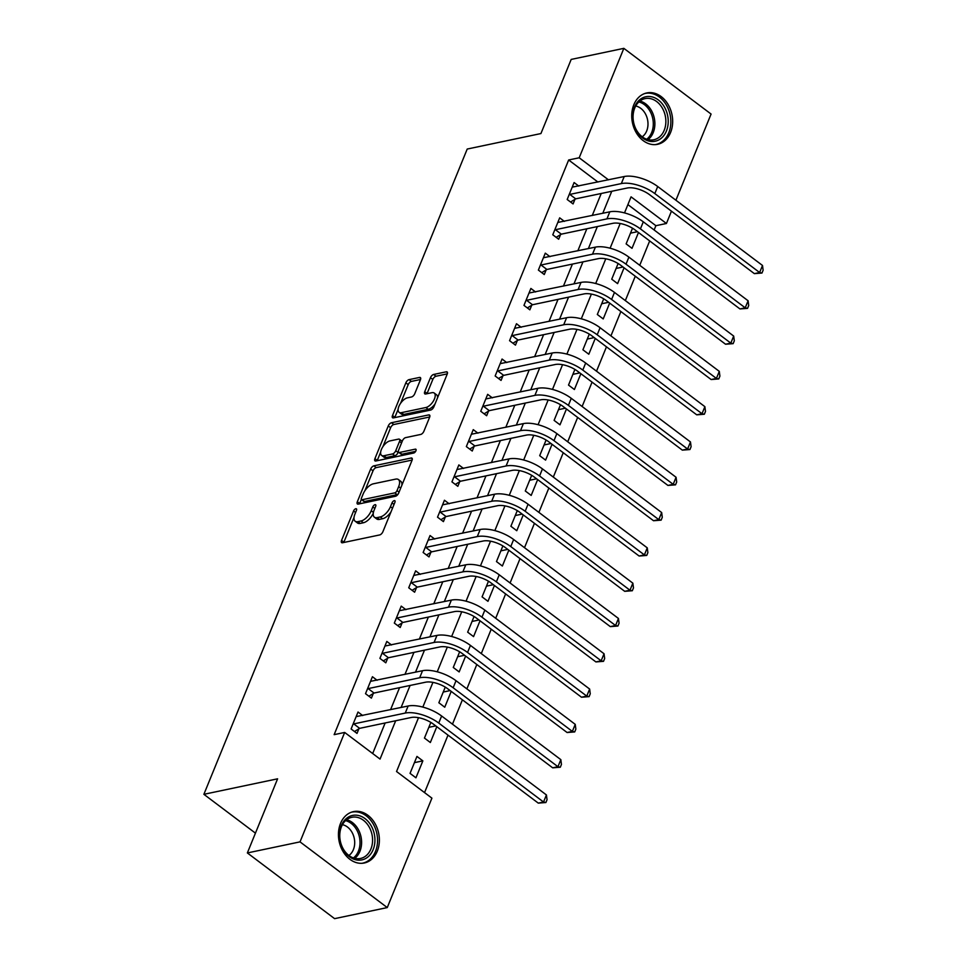 <?xml version="1.0" encoding="UTF-8"?>
<svg xmlns="http://www.w3.org/2000/svg" width="967" height="967" viewBox="0 0 967 967"><rect width="100%" height="100%" fill="white"/><g stroke="black" fill="none" stroke-linecap="round" stroke-linejoin="round"><path stroke-width="1.45" d="M355.808 508.727A2.309 1.112 -53 0 0 353.559 510.975L341.544 540.42A3.3 1.583 -53 0 0 341.629 542.62A3.3 1.583 -53 0 0 342.487 542.765L379.705 534.932A3.3 1.583 -53 0 0 382.896 531.729L394.923 502.272A2.309 1.112 -53 0 0 394.862 500.737A2.309 1.112 -53 0 0 394.258 500.64A2.309 1.112 -53 0 0 392.022 502.888L390.463 506.696A10.564 5.077 -53 0 1 380.236 516.958L377.13 517.611A10.564 5.077 -53 0 1 374.386 517.188A10.564 5.077 -53 0 1 374.132 510.129L375.692 506.321A2.309 1.112 -53 0 0 375.631 504.774A2.309 1.112 -53 0 0 375.039 504.689A2.309 1.112 -53 0 0 372.791 506.926L371.243 510.745A10.564 5.077 -53 0 1 361.005 520.995L357.899 521.648A10.564 5.077 -53 0 1 355.155 521.225A10.564 5.077 -53 0 1 354.901 514.178L356.46 510.358A2.309 1.112 -53 0 0 356.4 508.823A2.309 1.112 -53 0 0 355.808 508.727M670.59 132.479A26.254 20.174 -101.9 0 1 657.596 144.313A26.254 20.174 -101.9 0 1 636.431 132.987A26.254 20.174 -101.9 0 1 633.808 104.774A26.254 20.174 -101.9 0 1 646.802 92.941A26.254 20.174 -101.9 0 1 667.967 104.255A26.254 20.174 -101.9 0 1 670.59 132.479M377.299 851.153A26.254 20.174 -101.9 0 1 364.305 862.987A26.254 20.174 -101.9 0 1 343.14 851.673A26.254 20.174 -101.9 0 1 340.517 823.449A26.254 20.174 -101.9 0 1 353.511 811.615A26.254 20.174 -101.9 0 1 374.676 822.941A26.254 20.174 -101.9 0 1 377.299 851.153M420.427 379.777A3.3 1.583 -53 0 0 420.355 377.577A3.3 1.583 -53 0 0 419.497 377.444L409.053 379.632A3.3 1.583 -53 0 0 405.85 382.847L392.505 415.544A3.3 1.583 -53 0 0 392.59 417.756A3.3 1.583 -53 0 0 393.436 417.889L430.666 410.056A3.3 1.583 -53 0 0 433.857 406.853L447.201 374.144A3.3 1.583 -53 0 0 447.129 371.944A3.3 1.583 -53 0 0 446.27 371.812L433.651 374.459A3.3 1.583 -53 0 0 430.46 377.674L424.743 391.671A3.3 1.583 -53 0 0 424.827 393.871A3.3 1.583 -53 0 0 425.685 394.004L431.935 392.687A8.836 4.243 -53 0 1 434.231 393.049A8.836 4.243 -53 0 1 433.518 400.822A8.836 4.243 -53 0 1 425.891 407.518L401.378 412.667A8.836 4.243 -53 0 1 399.093 412.317A8.836 4.243 -53 0 1 399.806 404.532A8.836 4.243 -53 0 1 407.433 397.836L411.519 396.978A3.3 1.583 -53 0 0 414.722 393.774L420.427 379.777M418.518 717.683L396.543 771.509L431.911 798.15L387.259 907.578L334.594 918.65L247.359 852.942L277.602 778.81L203.88 794.318L467.206 149.051L540.928 133.555L571.183 59.422L623.848 48.35L711.083 114.058L675.909 200.242M247.359 852.942L300.024 841.87L344.675 732.442L380.043 759.083L395.684 720.766M597.944 182.05L568.656 159.99L334.147 734.654L344.675 732.442M568.656 159.99L579.197 157.778L623.848 48.35M373.866 465.84A3.3 1.583 -53 0 0 370.675 469.043L357.331 501.752A3.3 1.583 -53 0 0 357.403 503.964A3.3 1.583 -53 0 0 358.261 504.097L395.479 496.264A3.3 1.583 -53 0 0 398.682 493.061L412.027 460.352A3.3 1.583 -53 0 0 411.942 458.153A3.3 1.583 -53 0 0 411.096 458.02L373.866 465.84L376.223 467.617A3.3 1.583 -53 0 0 373.032 470.82L364.934 490.668M374.918 458.648L388.263 425.939A3.3 1.583 -53 0 1 391.466 422.736L428.683 414.916A3.3 1.583 -53 0 1 429.541 415.048A3.3 1.583 -53 0 1 429.614 417.248L423.909 431.246A3.3 1.583 -53 0 1 420.705 434.449L405.608 437.628A3.3 1.583 -53 0 0 402.417 440.831L398.622 450.114A3.3 1.583 -53 0 0 398.706 452.326A3.3 1.583 -53 0 0 399.564 452.459L415.278 449.159A2.309 1.112 -53 0 1 415.87 449.244A2.309 1.112 -53 0 1 415.689 451.287A2.309 1.112 -53 0 1 413.695 453.04L375.849 460.993A3.3 1.583 -53 0 1 374.991 460.86A3.3 1.583 -53 0 1 374.918 458.648L377.275 460.425L380.672 452.097M372.682 753.535L385.144 722.978M390.559 709.705L399.552 687.682M404.968 674.41L413.961 652.374M419.376 639.102L428.369 617.079M433.784 603.807L442.765 581.783M448.18 568.511L457.173 546.476M462.589 533.204L471.582 511.18M476.997 497.908L485.978 475.885M491.405 462.613L500.386 440.589M505.801 427.317L514.795 405.282M520.21 392.01L529.203 369.986M534.618 356.714L543.599 334.691M549.026 321.419L558.007 299.395M563.423 286.123L572.416 264.088M577.831 250.816L586.824 228.792M592.239 215.52L601.22 193.497M362.71 715.556L358.02 712.026L351.106 728.973L357.004 733.409L358.878 728.804M377.118 680.26L372.428 676.731L365.514 693.677L371.401 698.114L373.286 693.508M391.514 644.965L386.824 641.435L379.91 658.37L385.809 662.818L387.694 658.213M405.922 609.669L401.232 606.128L394.318 623.074L400.217 627.51L402.091 622.905M420.331 574.362L415.641 570.832L408.727 587.779L414.625 592.215L416.499 587.61M434.739 539.066L430.049 535.537L423.135 552.483L429.022 556.919L430.907 552.314M449.135 503.771L444.445 500.241L437.531 517.176L443.43 521.624L445.316 517.007M463.544 468.463L458.854 464.934L451.94 481.88L457.838 486.316L459.712 481.711M477.952 433.168L473.262 429.638L466.348 446.585L472.247 451.021L474.12 446.416M492.36 397.872L487.67 394.343L480.756 411.277L486.643 415.725L488.528 411.12M506.756 362.577L502.066 359.035L495.152 375.982L501.051 380.418L502.937 375.812M521.165 327.269L516.475 323.74L509.561 340.686L515.459 345.122L517.333 340.517M535.573 291.974L530.883 288.444L523.969 305.391L529.856 309.827L531.741 305.221M549.981 256.678L545.291 253.149L538.377 270.083L544.264 274.531L546.15 269.926M564.377 221.383L559.688 217.841L552.773 234.788L558.672 239.224L560.546 234.618M578.786 186.075L574.096 182.545L567.182 199.492L573.08 203.928L574.954 199.323M424.549 792.602L448.011 735.113M452.471 724.174L462.407 699.818M466.88 688.879L476.816 664.522M481.288 653.583L491.224 629.227M495.684 618.288L505.632 593.919M510.092 582.98L520.028 558.624M524.501 547.685L534.437 523.328M538.897 512.389L548.845 488.033M553.305 477.082L563.253 452.725M567.714 441.786L577.65 417.43M582.122 406.491L592.058 382.134M596.518 371.195L606.466 346.827M610.926 335.887L620.874 311.531M625.335 300.592L635.271 276.236M639.743 265.296L649.679 240.94M654.139 230.001L655.892 225.698L627.897 204.605M415.943 777.806L422.857 760.872L416.958 756.424L410.044 773.37L415.943 777.806M430.847 722.409L424.453 738.075L430.351 742.511L436.806 726.688M445.255 687.114L438.861 702.767L444.747 707.215L451.214 691.381M459.651 651.806L453.269 667.472L459.156 671.92L465.623 656.085M474.06 616.511L467.665 632.176L473.564 636.612L480.019 620.79M488.468 581.215L482.074 596.881L487.972 601.317L494.427 585.482M502.876 545.908L496.482 561.573L502.369 566.021L508.835 550.187M517.272 510.612L510.89 526.278L516.777 530.714L523.244 514.891M531.681 475.317L525.286 490.982L531.185 495.418L537.64 479.596M546.089 440.021L539.695 455.687L545.593 460.123L552.048 444.288M560.497 404.714L554.103 420.379L559.99 424.827L566.457 408.993M574.894 369.418L568.511 385.084L574.398 389.52L580.865 373.697M589.302 334.123L582.908 349.788L588.806 354.224L595.261 338.402M603.71 298.827L597.316 314.48L603.215 318.929L609.669 303.094M618.118 263.52L611.724 279.185L617.611 283.633L624.078 267.799M632.515 228.224L626.12 243.889L632.019 248.326L638.486 232.503M203.88 794.318L255.433 833.143M387.259 907.578L300.024 841.87M671.449 211.181L666.432 223.486L631.064 196.845L624.513 212.909M655.892 225.698L666.432 223.486M620.185 223.498L610.104 248.205M605.777 258.793L595.696 283.512M591.381 294.101L581.288 318.808M576.973 329.396L566.892 354.103M562.564 364.692L552.483 389.411M548.156 399.987L538.075 424.706M533.76 435.295L523.667 460.002M519.352 470.591L509.271 495.297M504.943 505.886L494.862 530.605M490.535 541.182L480.454 565.9M476.139 576.489L466.046 601.196M461.73 611.785L451.649 636.491M447.322 647.08L437.241 671.799M432.926 682.388L422.833 707.095M608.473 179.838L579.197 157.778M401.1 707.493L410.081 685.458M415.508 672.186L424.489 650.162M429.904 636.89L438.897 614.867M444.312 601.595L453.305 579.571M458.721 566.299L467.702 544.264M473.117 530.992L482.11 508.968M487.525 495.696L496.518 473.673M501.933 460.401L510.927 438.365M516.342 425.093L525.323 403.07M530.738 389.798L539.731 367.774M545.146 354.502L554.139 332.479M559.555 319.207L568.548 297.171M573.963 283.899L582.944 261.876M588.359 248.604L597.352 226.58M602.767 213.308L611.76 191.285M422.857 760.872L414.432 762.637M435.754 725.891L428.828 727.341M450.151 690.583L443.237 692.046M464.559 655.288L457.645 656.738M478.967 619.992L472.053 621.443M493.375 584.697L486.449 586.147M507.772 549.389L500.858 550.852M522.18 514.093L515.266 515.544M536.588 478.798L529.674 480.248M550.997 443.49L544.07 444.953M565.393 408.195L558.479 409.657M579.801 372.899L572.887 374.35M594.209 337.604L587.295 339.054M608.618 302.296L601.692 303.759M623.014 267.001L616.1 268.451M637.422 231.705L630.508 233.156M355.155 521.225L357.524 523.002A10.564 5.077 -53 0 0 360.256 523.425L357.899 521.648M373.274 513.259A10.564 5.077 -53 0 1 363.362 522.772L360.256 523.425M374.386 517.188L376.743 518.953A10.564 5.077 -53 0 0 379.487 519.388L377.13 517.611M390.994 511.881A10.564 5.077 -53 0 1 382.594 518.735L379.487 519.388M354.031 517.381L343.901 542.197A3.3 1.583 -53 0 0 343.793 542.487M412.135 460.062L376.223 467.617M361.356 499.431L359.688 503.529A3.3 1.583 -53 0 0 359.579 503.819M361.465 498.102A2.309 1.112 -53 0 0 361.525 499.637A2.309 1.112 -53 0 0 362.117 499.734L394.79 492.868A2.309 1.112 -53 0 0 397.026 490.62L398.67 486.606A10.564 5.077 -53 0 0 398.416 479.547A10.564 5.077 -53 0 0 395.672 479.124L373.347 483.814A10.564 5.077 -53 0 0 363.108 494.077L361.465 498.102M361.525 499.637L363.882 501.414A2.309 1.112 -53 0 0 364.474 501.51L362.117 499.734M398.114 494.125A2.309 1.112 -53 0 1 397.147 494.645L364.474 501.51M401.897 485.168A10.564 5.077 -53 0 0 400.773 481.324L398.416 479.547M382.859 446.742L390.62 427.716L388.263 425.939M429.723 416.97L393.823 424.513A3.3 1.583 -53 0 0 390.62 427.716M398.706 452.326L401.063 454.103A3.3 1.583 -53 0 0 401.921 454.236L415.653 451.347M389.943 440.916A8.836 4.243 -53 0 0 382.316 447.612A8.836 4.243 -53 0 0 381.602 455.397A8.836 4.243 -53 0 0 383.899 455.747L392.529 453.934A3.3 1.583 -53 0 0 395.733 450.731L399.516 441.448A3.3 1.583 -53 0 0 399.431 439.236A3.3 1.583 -53 0 0 398.585 439.103L389.943 440.916M381.602 455.397L383.959 457.173A8.836 4.243 -53 0 0 386.256 457.524L383.899 455.747M398.38 451.794L398.09 452.508A3.3 1.583 -53 0 1 394.887 455.711L386.256 457.524M402.127 441.544A3.3 1.583 -53 0 0 401.801 441.012L399.431 439.236M399.093 412.317L401.45 414.094A8.836 4.243 -53 0 0 403.735 414.444L401.378 412.667M435.09 403.831A8.836 4.243 -53 0 1 428.248 409.295L403.735 414.444M437.555 397.8A8.836 4.243 -53 0 0 436.588 394.826L434.231 393.049M447.31 373.866L436.02 376.236A3.3 1.583 -53 0 0 432.817 379.451L427.1 393.448A3.3 1.583 -53 0 0 427.003 393.726M398.126 409.331L394.862 417.321A3.3 1.583 -53 0 0 394.754 417.611M420.536 379.487L411.41 381.409A3.3 1.583 -53 0 0 408.207 384.624L400.58 403.312M352.979 724.368L353.741 723.896L359.639 728.344L411.156 717.502A16.826 7.107 22.2 0 1 433.47 724.174L538.281 803.118L543.539 802.006L438.74 723.062A25.239 10.661 -157.8 0 0 405.258 713.066L353.741 723.896M546.428 794.947L547.044 799.709L545.896 802.525L543.539 802.006L546.428 794.947L441.629 716.003A25.239 10.661 -157.8 0 0 408.147 706.007L356.134 716.632M359.639 728.344L354.478 731.511M545.896 802.525L538.281 803.118M367.387 689.06L368.149 688.601L374.036 693.037L425.565 682.206A16.826 7.107 22.2 0 1 447.878 688.879L552.677 767.822L557.947 766.71L453.148 687.767A25.239 10.661 -157.8 0 0 419.666 677.77L368.149 688.601M560.836 759.651L561.452 764.413L560.304 767.23L557.947 766.71L560.836 759.651L456.025 680.708A25.239 10.661 -157.8 0 0 422.543 670.711L370.542 681.336M374.036 693.037L368.886 696.216M560.304 767.23L552.677 767.822M381.796 653.765L382.545 653.305L388.444 657.741L439.961 646.911A16.826 7.107 22.2 0 1 462.286 653.571L567.085 732.515L572.355 731.415L467.557 652.471A25.239 10.661 -157.8 0 0 434.074 642.475L382.545 653.305M575.232 724.356L575.861 729.106L574.7 731.934L572.355 731.415L575.232 724.356L470.433 645.412A25.239 10.661 -157.8 0 0 436.951 635.416L384.951 646.041M388.444 657.741L383.295 660.92M574.7 731.934L567.085 732.515M396.204 618.469L396.953 617.998L402.852 622.446L454.369 611.615A16.826 7.107 22.2 0 1 476.695 618.276L581.493 697.219L586.764 696.107L481.953 617.176A25.239 10.661 -157.8 0 0 448.47 607.167L396.953 617.998M589.64 689.048L590.257 693.81L589.108 696.639L586.764 696.107L589.64 689.048L484.842 610.104A25.239 10.661 -157.8 0 0 451.359 600.108L399.359 610.733M402.852 622.446L397.691 625.613M589.108 696.639L581.493 697.219M410.6 583.174L411.362 582.702L417.26 587.138L468.777 576.308A16.826 7.107 22.2 0 1 491.091 582.98L595.902 661.924L601.16 660.812L496.361 581.868A25.239 10.661 -157.8 0 0 462.879 571.872L411.362 582.702M604.049 653.752L604.665 658.515L603.517 661.331L601.16 660.812L604.049 653.752L499.238 574.809A25.239 10.661 -157.8 0 0 465.756 564.813L413.755 575.438M417.26 587.138L412.099 590.317M603.517 661.331L595.902 661.924M371.92 827.148A22.712 17.454 -101.9 0 1 367.122 857.572A22.712 17.454 -101.9 0 1 342.523 848.168A22.712 17.454 -101.9 0 1 347.334 817.744A22.712 17.454 -101.9 0 1 371.92 827.148M342.56 847.612A21.032 16.161 78.1 0 0 360.498 858.466A21.032 16.161 78.1 0 0 369.781 828.151A21.032 16.161 78.1 0 0 351.843 817.296A21.032 16.161 78.1 0 0 342.56 847.612M342.439 824.694A16.56 12.728 -101.9 0 1 352.496 833.24A16.56 12.728 -101.9 0 1 348.906 855.481M361.948 863.301A26.085 20.041 78.1 0 0 362.589 863.18A26.085 20.041 78.1 0 0 374.096 825.588A26.085 20.041 78.1 0 0 351.855 812.135A26.085 20.041 78.1 0 0 351.226 812.28M634.594 106.986A22.712 17.454 -101.9 0 1 658.285 99.915A22.712 17.454 -101.9 0 1 666.432 130.968A22.712 17.454 -101.9 0 1 642.729 138.039A22.712 17.454 -101.9 0 1 634.594 106.986M664.196 130.303A21.032 16.161 78.1 0 0 662.093 107.688A21.032 16.161 78.1 0 0 645.134 98.61A21.032 16.161 78.1 0 0 634.727 108.099A21.032 16.161 78.1 0 0 636.83 130.702A21.032 16.161 78.1 0 0 653.789 139.78A21.032 16.161 78.1 0 0 664.196 130.303M635.718 106.007A16.56 12.728 -101.9 0 1 646.681 130.968A16.56 12.728 -101.9 0 1 642.197 136.806M655.239 144.615A26.085 20.041 78.1 0 0 655.88 144.494A26.085 20.041 78.1 0 0 668.789 132.745A26.085 20.041 78.1 0 0 666.178 104.702A26.085 20.041 78.1 0 0 645.146 93.448A26.085 20.041 78.1 0 0 644.518 93.606M425.009 547.866L425.77 547.407L431.657 551.843L483.186 541.012A16.826 7.107 22.2 0 1 505.499 547.685L610.298 626.616L615.568 625.516L510.769 546.573A25.239 10.661 -157.8 0 0 477.287 536.576L425.77 547.407M618.445 618.457L619.073 623.207L617.913 626.036L615.568 625.516L618.445 618.457L513.646 539.513A25.239 10.661 -157.8 0 0 480.164 529.517L428.163 540.142M431.657 551.843L426.507 555.022M617.913 626.036L610.298 626.616M439.417 512.57L440.166 512.111L446.065 516.547L497.582 505.717A16.826 7.107 22.2 0 1 519.908 512.377L624.706 591.321L629.976 590.221L525.178 511.277A25.239 10.661 -157.8 0 0 491.695 501.281L440.166 512.111M632.853 583.161L633.482 587.912L632.321 590.74L629.976 590.221L632.853 583.161L528.055 504.218A25.239 10.661 -157.8 0 0 494.572 494.21L442.572 504.847M446.065 516.547L440.916 519.726M632.321 590.74L624.706 591.321M453.825 477.275L454.575 476.804L460.473 481.252L511.99 470.421A16.826 7.107 22.2 0 1 534.316 477.082L639.114 556.025L644.385 554.913L539.574 475.969A25.239 10.661 -157.8 0 0 506.092 465.973L454.575 476.804M647.261 547.854L647.878 552.616L646.73 555.445L644.385 554.913L647.261 547.854L542.463 468.91A25.239 10.661 -157.8 0 0 508.98 458.914L456.98 469.539M460.473 481.252L455.312 484.419M646.73 555.445L639.114 556.025M468.221 441.979L468.983 441.508L474.882 445.944L526.399 435.114A16.826 7.107 22.2 0 1 548.712 441.786L653.523 520.73L658.781 519.617L553.982 440.674A25.239 10.661 -157.8 0 0 520.5 430.678L468.983 441.508M661.67 512.558L662.286 517.321L661.138 520.137L658.781 519.617L661.67 512.558L556.859 433.615A25.239 10.661 -157.8 0 0 523.377 423.619L471.376 434.243M474.882 445.944L469.72 449.123M661.138 520.137L653.523 520.73M482.63 406.672L483.391 406.213L489.278 410.649L540.795 399.818A16.826 7.107 22.2 0 1 563.12 406.478L667.919 485.422L673.189 484.322L568.391 405.378A25.239 10.661 -157.8 0 0 534.908 395.382L483.391 406.213M676.066 477.263L676.695 482.013L675.534 484.842L673.189 484.322L676.066 477.263L571.267 398.319A25.239 10.661 -157.8 0 0 537.785 388.323L485.785 398.948M489.278 410.649L484.129 413.828M675.534 484.842L667.919 485.422M497.038 371.376L497.787 370.917L503.686 375.353L555.203 364.523A16.826 7.107 22.2 0 1 577.529 371.183L682.327 450.126L687.597 449.014L582.799 370.083A25.239 10.661 -157.8 0 0 549.316 360.075L497.787 370.917M690.474 441.955L691.103 446.718L689.942 449.546L687.597 449.014L690.474 441.955L585.676 363.024A25.239 10.661 -157.8 0 0 552.193 353.015L500.193 363.652M503.686 375.353L498.537 378.52M689.942 449.546L682.327 450.126M511.446 336.081L512.196 335.609L518.094 340.058L569.611 329.215A16.826 7.107 22.2 0 1 591.937 335.887L696.736 414.831L702.006 413.719L597.195 334.775A25.239 10.661 -157.8 0 0 563.713 324.779L512.196 335.609M704.883 406.66L705.499 411.422L704.351 414.239L702.006 413.719L704.883 406.66L600.084 327.716A25.239 10.661 -157.8 0 0 566.602 317.72L514.601 328.345M518.094 340.058L512.933 343.225M704.351 414.239L696.736 414.831M525.843 300.773L526.604 300.314L532.503 304.75L584.02 293.92A16.826 7.107 22.2 0 1 606.333 300.592L711.144 379.535L716.402 378.423L611.603 299.48A25.239 10.661 -157.8 0 0 578.121 289.484L526.604 300.314M719.291 371.364L719.907 376.127L718.759 378.943L716.402 378.423L719.291 371.364L614.48 292.421A25.239 10.661 -157.8 0 0 580.998 282.424L528.997 293.049M532.503 304.75L527.341 307.929M718.759 378.943L711.144 379.535M540.251 265.478L541.012 265.018L546.899 269.455L598.416 258.624A16.826 7.107 22.2 0 1 620.741 265.284L725.54 344.228L730.81 343.128L626.012 264.184A25.239 10.661 -157.8 0 0 592.529 254.188L541.012 265.018M733.687 336.069L734.316 340.819L733.155 343.648L730.81 343.128L733.687 336.069L628.888 257.125A25.239 10.661 -157.8 0 0 595.406 247.129L543.406 257.754M546.899 269.455L541.75 272.634M733.155 343.648L725.54 344.228M554.659 230.182L555.409 229.711L561.307 234.159L612.824 223.329A16.826 7.107 22.2 0 1 635.15 229.989L739.948 308.932L745.219 307.82L640.42 228.889A25.239 10.661 -157.8 0 0 606.938 218.88L555.409 229.711M748.095 300.761L748.712 305.524L747.564 308.352L745.219 307.82L748.095 300.761L643.297 221.818A25.239 10.661 -157.8 0 0 609.814 211.821L557.814 222.446M561.307 234.159L556.158 237.326M747.564 308.352L739.948 308.932M569.067 194.887L569.817 194.415L575.716 198.851L627.232 188.021A16.826 7.107 22.2 0 1 649.558 194.693L754.357 273.637L759.627 272.525L654.816 193.581A25.239 10.661 -157.8 0 0 621.334 183.585L569.817 194.415M762.504 265.466L763.12 270.228L761.972 273.045L759.627 272.525L762.504 265.466L657.705 186.522A25.239 10.661 -157.8 0 0 624.223 176.526L572.222 187.151M575.716 198.851L570.554 202.03M761.972 273.045L754.357 273.637M355.59 512.498L353.559 510.975M394.053 504.411L392.022 502.888M374.821 508.449L372.791 506.926M363.362 522.772L361.005 520.995M373.419 512.389L371.243 510.745M382.594 518.735L380.236 516.958M392.493 508.219L390.463 506.696M343.901 542.197L341.544 540.42M412.317 458.938L411.096 458.02M359.688 503.529L357.331 501.752M373.032 470.82L370.675 469.043M397.147 494.645L394.79 492.868M399.057 492.143L397.026 490.62M400.689 488.13L398.67 486.606M393.823 424.513L391.466 422.736M429.904 415.834L428.683 414.916M401.921 454.236L399.564 452.459M416.124 449.8L415.278 449.159M394.887 455.711L392.529 453.934M398.09 452.508L395.733 450.731M401.547 442.971L399.516 441.448M428.248 409.295L425.891 407.518M427.1 393.448L424.743 391.671M432.817 379.451L430.46 377.674M436.02 376.236L433.651 374.459M447.491 372.73L446.27 371.812M394.862 417.321L392.505 415.544M408.207 384.624L405.85 382.847M411.41 381.409L409.053 379.632M420.718 378.363L419.497 377.444M405.258 713.066L408.147 706.007M438.74 723.062L441.629 716.003M419.666 677.77L422.543 670.711M453.148 687.767L456.025 680.708M434.074 642.475L436.951 635.416M467.557 652.471L470.433 645.412M448.47 607.167L451.359 600.108M481.953 617.176L484.842 610.104M462.879 571.872L465.756 564.813M496.361 581.868L499.238 574.809M346.621 819.726A21.032 16.161 -101.9 0 1 358.805 830.46A21.032 16.161 -101.9 0 1 354.744 858.345M353.414 857.947A20.343 15.641 78.1 0 0 357.307 830.991A20.343 15.641 78.1 0 0 345.57 820.632M639.912 101.051A21.032 16.161 -101.9 0 1 653.221 132.6A21.032 16.161 -101.9 0 1 648.035 139.659M646.705 139.26A20.343 15.641 78.1 0 0 651.698 132.455A20.343 15.641 78.1 0 0 638.861 101.946M477.287 536.576L480.164 529.517M510.769 546.573L513.646 539.513M491.695 501.281L494.572 494.21M525.178 511.277L528.055 504.218M506.092 465.973L508.98 458.914M539.574 475.969L542.463 468.91M520.5 430.678L523.377 423.619M553.982 440.674L556.859 433.615M534.908 395.382L537.785 388.323M568.391 405.378L571.267 398.319M549.316 360.075L552.193 353.015M582.799 370.083L585.676 363.024M563.713 324.779L566.602 317.72M597.195 334.775L600.084 327.716M578.121 289.484L580.998 282.424M611.603 299.48L614.48 292.421M592.529 254.188L595.406 247.129M626.012 264.184L628.888 257.125M606.938 218.88L609.814 211.821M640.42 228.889L643.297 221.818M621.334 183.585L624.223 176.526M654.816 193.581L657.705 186.522"/></g></svg>
